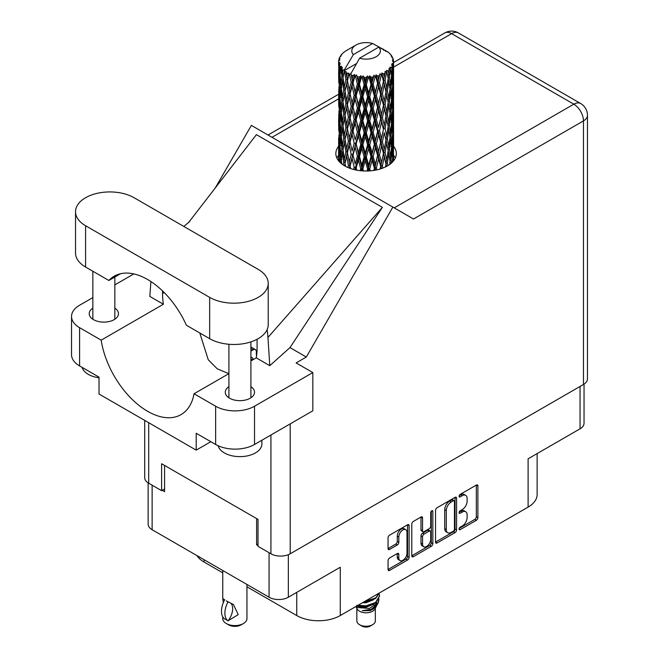 <?xml version="1.0" encoding="UTF-8"?>
<svg xmlns="http://www.w3.org/2000/svg" width="659" height="659" viewBox="0 0 659 659"><rect width="100%" height="100%" fill="white"/><g stroke="black" fill="none" stroke-linecap="round" stroke-linejoin="round"><path stroke-width="0.99" d="M405.796 529.647L404.239 528.749A5.774 3.336 120 0 0 401.347 529.037A5.774 3.336 120 0 0 397.27 536.113L398.819 537.011A5.774 3.336 120 0 1 402.904 529.935A5.774 3.336 120 0 1 405.796 529.647A5.774 3.336 120 0 1 406.99 532.291L406.99 553.173A5.774 3.336 120 0 1 404.469 558.989A5.774 3.336 120 0 1 400.021 560.537A5.774 3.336 120 0 1 398.819 557.893L398.819 554.408A2.158 1.244 120 0 0 398.374 553.42A2.158 1.244 120 0 0 397.295 553.527L389.593 557.975A2.158 1.244 120 0 0 388.06 560.62L388.06 569.524A2.158 1.244 120 0 0 388.505 570.513A2.158 1.244 120 0 0 389.593 570.406L407.6 560.01A2.158 1.244 120 0 0 409.124 557.366L409.124 525.643A2.158 1.244 120 0 0 408.679 524.655A2.158 1.244 120 0 0 407.6 524.762L389.593 535.157A2.158 1.244 120 0 0 388.06 537.802L388.06 548.552A2.158 1.244 120 0 0 388.505 549.54A2.158 1.244 120 0 0 389.593 549.433L397.295 544.985A2.158 1.244 120 0 0 398.819 542.341L398.819 537.011M431.793 510.791L432.856 511.409A1.507 0.873 120 0 0 432.543 510.717A1.507 0.873 120 0 0 431.793 510.791A1.507 0.873 120 0 0 430.722 512.644L430.722 526.039A2.158 1.244 120 0 1 429.198 528.683L424.083 531.632A2.158 1.244 120 0 1 423.004 531.739A2.158 1.244 120 0 1 422.559 530.75L422.559 517.883A2.158 1.244 120 0 0 422.106 516.895A2.158 1.244 120 0 0 421.027 517.002L422.559 517.883M435.533 510.396L435.533 542.118A2.158 1.244 120 0 0 435.978 543.107A2.158 1.244 120 0 0 437.057 543L455.064 532.604A2.158 1.244 120 0 0 456.588 529.96L456.588 498.237A2.158 1.244 120 0 0 456.143 497.248A2.158 1.244 120 0 0 455.064 497.356L437.057 507.751A2.158 1.244 120 0 0 435.533 510.396M462.239 525.989L460.139 527.2A1.507 0.873 120 0 0 459.15 528.534A1.507 0.873 120 0 0 459.389 529.745A1.507 0.873 120 0 0 460.139 529.671L476.358 520.305A2.158 1.244 120 0 0 477.882 517.661L477.882 485.938A2.158 1.244 120 0 0 477.437 484.95A2.158 1.244 120 0 0 476.358 485.057L460.139 494.423A1.507 0.873 120 0 0 459.15 495.757A1.507 0.873 120 0 0 459.389 496.968A1.507 0.873 120 0 0 460.139 496.894L462.239 495.675A6.911 3.987 120 0 1 465.691 495.337A6.911 3.987 120 0 1 467.124 498.501L467.124 501.145A6.911 3.987 120 0 1 462.239 509.605L460.139 510.816A1.507 0.873 120 0 0 459.15 512.142A1.507 0.873 120 0 0 459.389 513.353A1.507 0.873 120 0 0 460.139 513.279L462.239 512.068A6.911 3.987 120 0 1 465.691 511.73A6.911 3.987 120 0 1 467.124 514.893L467.124 517.529A6.911 3.987 120 0 1 462.239 525.989M411.793 555.784L429.775 545.405L431.332 546.303A2.158 1.244 120 0 0 432.856 543.659L432.856 511.409M431.332 546.303L413.325 556.698A2.158 1.244 120 0 1 412.246 556.806A2.158 1.244 120 0 1 411.793 555.817L411.793 524.094A2.158 1.244 120 0 1 413.325 521.45L421.027 517.002M288.337 554.68L288.337 597.227L340.275 567.242L340.275 615.547L528.114 507.101L528.114 458.796L580.052 428.811L580.052 386.438M204.059 559.705L204.059 562.036L222.758 572.836M246.944 586.798L296.739 615.547L296.739 592.383M204.059 562.036A30.784 17.777 180 0 1 196.926 555.586M537.126 453.59L537.126 494.53A30.784 17.777 180 0 1 528.114 507.101M340.275 615.547A30.784 17.777 180 0 1 296.739 615.547M288.337 597.227A13.633 7.875 180 0 1 269.061 597.227L152.13 529.721A13.633 7.875 180 0 1 148.135 524.152L148.135 482.866M258.015 543.996L256.623 544.804L258.015 545.611M256.623 544.804L256.623 518.584M162.238 490.312L164.569 491.655L164.569 465.443M465.691 511.73L464.142 510.832A6.911 3.987 120 0 0 460.682 511.17L462.239 512.068M459.191 512.035L460.682 511.17M465.691 495.337L464.142 494.439A6.911 3.987 120 0 0 460.682 494.777L462.239 495.675M459.191 495.642L460.682 494.777M459.191 528.427L474.801 519.407A2.158 1.244 120 0 0 476.325 516.771L476.325 485.073M435.533 542.085L453.507 531.706A2.158 1.244 120 0 0 455.039 529.062L455.039 497.372M453.384 531.105A1.507 0.873 120 0 0 454.455 529.251L454.455 501.408A1.507 0.873 120 0 0 454.142 500.716A1.507 0.873 120 0 0 453.384 500.791L451.176 502.067A6.911 3.987 120 0 0 446.291 510.527L446.291 529.564A6.911 3.987 120 0 0 447.716 532.719A6.911 3.987 120 0 0 451.176 532.381L453.384 531.105M454.142 500.716L452.585 499.819A1.507 0.873 120 0 0 451.835 499.893L453.384 500.791M447.716 532.719L446.168 531.821A6.911 3.987 120 0 1 444.734 528.666L444.734 509.629A6.911 3.987 120 0 1 449.619 501.169L451.835 499.893M421.002 517.018L421.002 529.852A2.158 1.244 120 0 0 421.447 530.841L423.004 531.739M431.307 511.211L431.307 542.761L432.856 543.659M422.559 544.103A5.774 3.336 120 0 0 423.753 546.748A5.774 3.336 120 0 0 428.202 545.199A5.774 3.336 120 0 0 430.722 539.383L430.722 532.027A2.158 1.244 120 0 0 430.278 531.039A2.158 1.244 120 0 0 429.198 531.146L424.083 534.103A2.158 1.244 120 0 0 422.559 536.739L422.559 544.103L421.002 543.205A5.774 3.336 120 0 0 422.197 545.85L423.753 546.748M430.278 531.039L428.721 530.141A2.158 1.244 120 0 0 427.642 530.248L429.198 531.146M421.002 543.205L421.002 535.841A2.158 1.244 120 0 1 422.526 533.205L427.642 530.248M429.775 545.405A2.158 1.244 120 0 0 431.307 542.761M400.021 560.537L398.464 559.639A5.774 3.336 120 0 1 397.27 556.995L397.27 553.544M389.593 549.433L388.06 548.552L395.738 544.087A2.158 1.244 120 0 0 397.27 541.443L397.27 536.113M388.06 569.491L406.043 559.112A2.158 1.244 120 0 0 407.567 556.468L407.567 524.778M584.039 384.115L584.039 423.251A13.633 7.875 180 0 1 580.052 428.811M134.09 197.733A34.301 19.803 0 0 0 85.579 197.733A34.301 19.803 0 0 0 75.53 211.737A34.301 19.803 0 0 0 85.579 225.74L209.661 297.382A34.301 19.803 0 0 0 247.043 301.674A34.301 19.803 0 0 0 268.221 283.378A34.301 19.803 0 0 0 258.171 269.374L134.09 197.733M261.895 440.22L261.895 443.935A21.994 12.694 180 0 1 255.453 452.914A21.994 12.694 180 0 1 232.965 455.987A21.994 12.694 180 0 1 218.137 445.748M99.023 377.772A21.994 12.694 180 0 1 82.136 367.392M228.912 386.66A14.622 8.443 0 0 0 225.279 392.229A14.622 8.443 0 0 0 234.307 400.029A14.622 8.443 0 0 0 250.247 398.201A14.622 8.443 0 0 0 254.531 392.229A14.622 8.443 0 0 0 250.898 386.66M92.853 308.107A14.622 8.443 0 0 0 89.22 313.676A14.622 8.443 0 0 0 98.249 321.477A14.622 8.443 0 0 0 114.188 319.648A14.622 8.443 0 0 0 118.472 313.676A14.622 8.443 0 0 0 114.839 308.107M338.602 146.282A30.24 17.455 0 0 0 335.851 153.563A30.24 17.455 0 0 0 354.517 169.692A30.24 17.455 0 0 0 387.467 165.903A30.24 17.455 0 0 0 396.323 153.563A30.24 17.455 0 0 0 393.571 146.29M393.563 155.26A30.24 17.455 180 0 1 395.309 158.053M75.53 211.737L75.53 253.031A34.301 19.803 0 0 0 85.579 267.035L108.859 280.479A66.847 38.593 -120 0 1 114.196 276.203A66.847 38.593 -120 0 1 186.382 325.233L209.661 338.677A34.301 19.803 0 0 0 247.043 342.968A34.301 19.803 0 0 0 268.221 324.673L268.221 283.378M215.65 406.232A27.489 15.874 0 0 0 254.522 406.232L312.827 372.566L312.827 410.812L254.522 444.479A27.489 15.874 180 0 1 215.65 444.479L215.65 406.232L194.051 393.761L228.912 373.637M210.831 441.695L196.209 450.13L196.209 433.26L215.65 444.479M92.853 297.58L79.591 305.241A27.489 15.874 0 0 0 71.534 316.46A27.489 15.874 0 0 0 79.591 327.68L79.591 365.926L99.023 377.146L99.023 394.024L196.209 450.13M79.591 365.926A27.489 15.874 180 0 1 71.534 354.707L71.534 316.46M583.47 384.469L583.47 120.885A13.633 7.875 180 0 0 587.466 115.317L587.466 378.9A13.633 7.875 180 0 1 583.47 384.469L290.207 553.782A13.633 7.875 180 0 1 270.923 553.782L258.015 546.327L258.015 519.399L161.612 463.738L161.612 490.667L148.703 483.22A13.633 7.875 180 0 1 144.716 477.651L144.716 420.401M312.827 372.566L296.113 362.92L306.311 357.03L392.879 207.091L413.358 218.92M215.238 187.988L251.376 125.399L392.879 207.091M133.818 273.93L114.839 284.886M150.895 281.533L149.832 296.418L163.383 304.244L101.189 340.151L79.591 327.68M306.311 357.03L289.985 347.606L269.795 365.679L256.244 357.853L250.898 360.943M188.606 222.511L256.4 134.65L382.352 207.363L267.949 337.474L269.795 365.679M289.985 347.606L382.352 207.363M161.612 490.667L164.569 488.962M336.864 158.053A30.24 17.455 180 0 1 338.602 155.269M101.189 340.151A66.847 38.593 -120 0 0 133.719 400.87A66.847 38.593 -120 0 0 181.044 414.618A66.847 38.593 -120 0 0 194.051 393.761M199.792 332.984L208.244 359.748L217.231 368.809L228.846 373.678M257.084 339.278L257.084 348.1A66.847 38.593 60 0 1 256.244 357.853M267.949 337.474A82.466 47.613 -120 0 0 267.101 329.698M163.383 304.244A66.847 38.593 60 0 1 162.542 293.519L162.542 290.924M120.564 273.724L108.859 280.479M250.898 347.235A4.399 2.537 -60 0 1 251.664 347.441L255.395 349.591A4.399 2.537 -60 0 1 256.31 351.478L256.466 356.56M250.898 351.14L253.196 349.814A4.399 2.537 -60 0 1 255.395 349.591M250.898 357.227A5.939 3.427 -60 0 1 251.969 357.507A5.939 3.427 -60 0 1 253.163 359.633M356.849 608.265L356.849 620.935A9.234 5.33 0 0 0 359.559 624.707L361.89 626.05A5.939 3.427 0 0 0 370.284 626.05L372.615 624.707A9.234 5.33 0 0 0 375.325 620.935L375.325 608.265M361.89 626.05L359.559 624.707A9.234 5.33 0 0 0 372.615 624.707M355.918 606.511L357.26 609.031A9.234 5.33 0 0 0 359.559 611.239A9.234 5.33 0 0 0 374.922 609.031L376.948 605.028M375.012 606.091A9.234 5.33 0 0 0 373.496 604.287M356.132 606.387L357.903 607.582L369.337 608.422L378.307 602.639L377.574 604.031L371.256 609.262L362.261 610.704L370.251 610.621L376.553 605.951M378.381 600.11L378.027 602.985M378.307 602.639L378.991 598.924M357.903 605.366A13.411 7.743 0 0 0 360.951 606.387L366.091 606.412L375.572 603.026L379.493 596.148M358.109 605.25L366.091 605.852L375.572 602.466L379.502 595.868L379.189 593.899M363.644 602.054L366.091 601.922L375.572 598.537L379.419 592.943M364.658 601.469L375.572 597.977L379.279 593.026M346.65 76.378L345.95 72.432A27.489 15.874 0 0 0 346.65 72.852A27.489 15.874 0 0 0 347.375 73.256L346.65 76.378L347.425 79.681L346.65 83.874L348.397 93.084L346.65 100.432L345.044 91.148L349.015 74.072L348.899 73.19L347.375 73.256M345.044 91.148L346.65 83.874M346.65 124.485L345.044 115.21L347.425 103.735L346.65 107.944L348.397 117.145L346.65 124.485L347.425 127.797L346.65 132.006L348.397 141.199L346.65 148.555L345.044 139.263L349.237 121.289L351.181 130.358L349.237 137.838L347.425 128.678M345.044 115.21L346.65 107.944M345.044 139.263L346.65 132.006M345.555 166.381L345.044 163.325L347.425 151.867L346.65 156.059L348.397 165.261L347.861 167.493M345.044 163.325L346.65 156.059M393.571 159.882L393.555 156.364M392.838 161.702L392.912 160.335L393.003 161.521M340.86 163.177L341.42 161.01M338.85 161.142L338.94 159.354L339.023 161.34M338.693 60.307A27.489 15.874 0 0 1 338.751 59.977L339.937 58.692L339.055 58.742A27.489 15.874 0 0 1 339.5 57.605L340.917 56.155L340.126 56.41A27.489 15.874 0 0 1 340.324 56.106L341.642 55.002L341.156 54.952A27.489 15.874 0 0 1 342.07 53.914L343.191 52.852A27.489 15.874 0 0 1 343.512 52.58L344.814 51.583A27.489 15.874 0 0 1 346.148 50.71L355.984 45.026A14.292 8.254 0 0 0 353.364 54.615L344.558 69.599L342.96 70.208L342.425 73.231L341.93 69.203L342.309 67.342L340.975 68.091L341.897 76.444L340.86 83.479L340.011 73.932L340.744 67.786L341.469 66.221L339.995 66.617L339.69 69.582L339.426 65.496L340.209 63.725L338.981 64.277L339.41 72.737L338.94 79.657L338.891 63.956L339.879 62.514L338.66 62.712L338.611 65.653L338.602 61.551L339.739 59.911L338.693 60.307L338.677 61.444M338.602 61.551A27.489 15.874 0 0 0 338.602 61.633A27.489 15.874 0 0 0 338.66 62.712M339.426 65.496A27.489 15.874 0 0 0 339.995 66.617M341.93 69.203A27.489 15.874 0 0 0 342.96 70.208M383.793 50.339L383.719 49.458A27.489 15.874 0 0 0 382.162 48.758L372.59 43.51A14.292 8.254 0 0 0 355.984 45.026M393.522 148.975L393.563 132.311M393.39 161.068L393.456 146.331L393.497 160.936M392.533 159.017L392.912 160.335M393.126 155.961L391.841 156.438M393.242 145.639L393.456 146.331M385.795 50.9L385.729 50.529A27.489 15.874 0 0 0 385.317 50.298L384.741 50.315M393.522 124.922L393.563 108.249M393.571 129.172L393.456 138.827L393.126 131.899L393.456 122.277L393.571 129.172M393.332 143.201L392.912 152.814L392.294 145.878L392.912 136.273L393.332 143.201M391.495 163.028L391.051 159.758L391.948 150.219L392.657 157.18L392.311 162.254M389.98 161.636L390.523 163.844M391.051 159.758L389.601 160.03L390.581 156.554L389.411 149.486L390.581 140.013L391.561 147.048L390.581 156.554M391.446 148.333L391.948 150.219M392.402 154.47L392.912 152.814M392.294 145.878L390.919 146.249M392.533 134.955L392.912 136.273M393.151 139.799L393.456 138.827M393.126 131.899L391.841 132.368M393.242 121.585L393.456 122.277M389.93 54.005L389.889 53.7A27.489 15.874 0 0 0 389.601 53.412L388.415 52.374A27.489 15.874 0 0 0 388.382 52.349A27.489 15.874 0 0 0 387.171 51.451L386.759 51.443M385.729 50.529L385.647 51.41M356.346 63.668L344.393 70.562L344.558 69.599M344.196 71.23A27.489 15.874 0 0 0 344.542 71.493L345.901 79.681L344.369 86.906L342.993 77.515L344.393 70.562M345.95 72.432L346.066 71.559L344.542 71.493M349.015 74.072A27.489 15.874 0 0 0 349.468 74.278L351.181 82.243L349.237 89.715L347.425 80.563M388.382 52.349L378.818 47.102L359.583 58.206L350.613 74.154L349.468 74.278M393.522 100.868L393.563 84.195M393.571 105.127L393.456 114.757L393.126 107.854L393.456 98.216L393.571 105.127M393.332 119.139L392.912 128.76L392.294 121.808L392.912 112.211L393.332 119.139M392.657 133.118L391.948 142.706L391.051 135.696L391.948 126.166L392.657 133.118M387.912 165.64L387.401 163.135L388.818 153.761L390.07 160.87L389.609 164.536M389.889 53.7L390.894 54.796A27.489 15.874 0 0 1 391.701 55.867L391.108 55.9L392.402 57.045A27.489 15.874 0 0 1 392.566 57.366L391.701 57.078L393.061 58.577A27.489 15.874 0 0 1 393.374 59.73L392.41 59.648L393.555 60.966A27.489 15.874 0 0 1 393.571 61.303L392.476 60.875L393.53 62.547L393.456 66.65L393.341 63.709L392.047 63.453L392.978 64.936L393.332 71.015L392.912 80.637L392.294 73.693L392.846 65.257L391.586 64.656L392.278 66.46L391.948 70.529L391.594 67.556L390.062 67.103L391.561 74.862L390.581 84.377L389.411 77.309L390.449 68.989L389.098 68.19L388.818 74.072L388.242 71.032L386.569 70.34L387.064 72.787L386.569 70.34M359.583 58.206A14.292 8.254 0 0 0 376.198 56.699A14.292 8.254 0 0 0 378.818 47.102M351.239 74.986A27.489 15.874 0 0 0 352.977 75.579L352.095 78.816L350.777 73.19M354.904 76.131A27.489 15.874 0 0 0 355.432 76.263L357.392 83.965L355.168 91.741L353.035 82.877L354.904 76.131L354.641 74.459L352.977 75.579M357.458 76.699A27.489 15.874 0 0 0 359.394 77.029L358.422 80.398L356.593 74.953L355.432 76.263M361.503 77.284A27.489 15.874 0 0 0 362.071 77.334L364.147 84.739L361.791 92.853L359.46 84.311L361.503 77.284L360.91 75.678L359.394 77.029M364.213 77.465A27.489 15.874 0 0 0 366.231 77.507L365.226 81.016L364.213 77.465L363.01 75.867L362.071 77.334M368.389 77.449A27.489 15.874 0 0 0 368.958 77.416L371.025 84.517L368.678 92.977L366.305 84.78L368.389 77.449L367.508 75.95L366.231 77.507M371.091 77.235A27.489 15.874 0 0 0 373.068 76.979L372.088 80.645L371.091 77.235L369.625 75.834L368.958 77.416M375.128 76.617A27.489 15.874 0 0 0 375.671 76.51L377.599 83.322L375.399 92.103L373.134 84.245L375.128 76.617L374.015 75.266L373.068 76.979M377.656 76.032A27.489 15.874 0 0 0 379.46 75.497L378.571 79.294L377.656 76.032L376.017 74.854L375.671 76.51M381.297 74.854A27.489 15.874 0 0 0 381.775 74.665L383.439 81.214L381.536 90.299L379.518 82.754L381.297 74.854L380.029 73.668L379.46 75.497M383.497 73.915A27.489 15.874 0 0 0 385.013 73.141L384.263 77.062L383.497 73.915L381.792 72.984L381.775 74.665M386.512 72.251A27.489 15.874 0 0 0 386.899 72.004L388.2 78.339L386.709 87.672L385.062 80.39L386.512 72.251L385.161 71.263L385.013 73.141M388.242 71.032A27.489 15.874 0 0 0 389.378 70.068M391.594 67.556A27.489 15.874 0 0 0 392.278 66.46M393.341 63.709A27.489 15.874 0 0 0 393.53 62.547M387.401 163.135L385.886 163.185L386.536 166.422M382.97 168.045L382.418 165.879L384.263 156.743L386.512 166.43M388.159 150.796L388.818 153.761M389.411 149.486L387.912 149.651L388.818 146.249L387.401 139.065L388.818 129.708L390.07 136.8L388.818 146.249M389.98 137.574L390.581 140.013M391.289 144.931L391.948 142.706M391.051 135.696L389.601 135.968L390.581 132.508L389.411 125.424L390.581 115.951L391.561 122.986L390.581 132.508M391.446 124.271L391.948 126.166M392.402 130.416L392.912 128.76M392.294 121.808L390.919 122.187M392.533 110.901L392.912 112.211M393.151 115.737L393.456 114.757M393.126 107.854L391.841 108.323M393.242 97.516L393.456 98.216M392.607 58.066L392.566 57.366M391.635 56.369L391.701 55.867M393.522 76.798L393.571 61.303M393.571 81.065L393.456 90.703L393.126 83.792L393.456 74.146L393.571 81.065M393.332 95.069L392.912 104.707L392.294 97.746L392.912 88.158L393.332 95.069M392.657 109.064L391.948 118.636L391.051 111.643L391.948 102.096L392.657 109.064M388.2 150.516L386.709 159.849L385.062 152.575L386.709 143.3L388.2 150.516M385.976 164.066L385.457 166.966M382.418 165.879L380.918 165.714L381.619 168.539M376.981 169.849L376.404 167.823L378.571 158.984L381.339 168.638M385.062 152.575L383.538 152.517L385.886 163.185L386.709 159.849M383.439 153.399L381.536 162.476L379.518 154.939L381.536 145.936L384.263 156.743M387.401 139.065L385.886 139.123L386.726 143.308L385.886 139.123L386.709 135.795L385.062 128.505L386.709 119.246L387.064 120.918L388.2 126.454L386.709 135.795M388.159 126.734L388.818 129.708M389.411 125.424L387.912 125.589L388.818 122.187L387.401 115.02L388.818 105.638L390.07 112.755L388.818 122.187M389.98 113.521L390.581 115.951M391.289 120.861L391.948 118.636M391.051 111.643L389.601 111.915L390.581 108.447L389.411 101.354L390.581 91.906L391.561 98.916L390.581 108.447M391.446 100.201L391.948 102.096M392.402 106.363L392.912 104.707M392.294 97.746L390.919 98.117M392.533 86.848L392.912 88.158M393.151 91.675L393.456 90.703M393.126 83.792L391.841 84.261M393.242 73.454L393.456 74.146M393.332 60.719L393.374 59.73M392.657 85.003L391.948 94.583L391.051 87.581L391.948 78.034L392.657 85.003M385.976 140.005L384.263 149.239L382.418 141.817L384.263 132.69L385.976 140.005L384.263 132.69M380.63 166.579L380.078 169.042M376.404 167.823L375.029 167.444L375.754 170.104M370.325 170.846L369.748 168.844L372.088 160.326L374.378 168.243L375.029 167.444L375.259 170.195M379.518 154.939L378.068 154.667L380.918 165.714L381.536 162.476M377.599 155.499L375.399 164.28L373.134 156.43L375.399 147.74L377.599 155.499L378.068 154.667L378.571 158.984M382.418 141.817L380.918 141.652L383.538 152.517L384.263 149.239M380.63 142.517L378.571 151.471L376.404 143.761L378.571 134.93L380.63 142.517L380.918 141.652L381.536 145.936M385.062 128.505L383.538 128.456L384.263 125.169L382.418 117.763L384.263 108.628L385.976 115.951L384.263 125.169M387.401 115.02L385.886 115.078L387.064 120.918M385.976 115.951L386.709 119.246M388.159 102.672L388.818 105.638M389.411 101.354L387.912 101.519L388.818 98.125L387.401 90.958L388.818 81.576L390.07 88.693L388.818 98.125M389.98 89.459L390.581 91.906M391.289 96.799L391.948 94.583M391.051 87.581L389.601 87.853L390.581 84.377M391.446 76.147L391.948 78.034M392.41 82.293L392.912 80.637M392.294 73.693L390.919 74.072M393.151 67.622L393.456 66.65M388.2 102.384L386.709 111.742L385.062 104.443L386.709 95.193L388.2 102.384M383.439 129.329L381.536 138.423L379.518 130.869L381.536 121.874L383.439 129.329L380.918 117.599L381.536 121.874M374.378 168.243L373.801 170.442M369.748 168.844L368.57 168.284L369.304 170.92M363.438 170.953L362.854 168.869L365.226 160.705L367.598 168.959L368.57 168.284L368.636 170.961M373.134 156.43L371.841 155.961L375.029 167.444L375.399 164.28M371.025 156.702L368.678 165.154L366.305 156.957L368.678 148.605L371.025 156.702L371.841 155.961L372.088 160.326M376.404 143.761L375.029 143.382L378.068 154.667L378.571 151.471M374.378 144.181L372.088 152.822L369.748 144.774L372.088 136.273L374.378 144.181L375.029 143.382L375.399 147.74M379.518 130.869L378.068 130.597L380.918 141.652L381.536 138.423M377.599 131.438L375.399 140.235L373.134 132.368L375.399 123.678L377.599 131.438L378.068 130.597L378.571 134.93M382.418 117.763L380.918 117.599L381.536 114.369L379.518 106.807L381.536 97.82L383.439 105.267L381.536 114.369M385.062 104.443L383.538 104.386L385.886 115.078L386.709 111.742M383.439 105.267L384.263 108.628M387.401 90.958L385.886 91.016L387.072 96.881M385.976 91.889L384.263 101.107L382.418 93.702L384.263 84.558L386.709 95.193M388.159 78.61L388.818 81.576M389.411 77.309L387.912 77.474L388.818 74.072M391.289 72.745L391.948 70.529M380.63 118.463L378.571 127.401L376.404 119.707L378.571 110.86L380.63 118.463L380.918 117.599L378.571 127.401M367.598 168.959L367.014 171.01M362.854 168.869L361.956 168.16L362.689 170.912M356.741 170.162L356.165 167.913L358.422 160.079L360.728 168.679L361.956 168.16L361.857 170.846M366.305 156.957L365.259 156.315L368.57 168.284L368.678 165.154M364.147 156.924L361.791 165.03L359.46 156.496L361.791 148.481L364.147 156.924L365.259 156.315L365.226 160.705M369.748 144.774L368.57 144.214L371.841 155.961L372.088 152.822M367.598 144.898L365.226 153.193L362.854 144.807L365.226 136.652L367.598 144.898L368.57 144.214L368.678 148.605M373.134 132.368L371.841 131.891L375.029 143.382L375.399 140.235M371.025 132.64L368.678 141.1L366.305 132.896L368.678 124.551L371.025 132.64L371.841 131.891L372.088 136.273M376.404 119.707L375.029 119.337L378.068 130.597L367.837 170.994M374.378 120.127L372.088 128.752L369.748 120.729L372.088 112.211L374.378 120.127L375.029 119.337L375.399 123.678M379.518 106.807L378.068 106.536L380.918 117.599L382.352 110.564M377.599 107.368L375.399 116.173L373.134 108.298L375.399 99.633L377.599 107.368L378.068 106.536L378.571 110.86M382.418 93.702L380.918 93.537L383.538 104.386L384.263 101.107M380.63 94.402L378.571 103.348L376.404 95.646L378.571 86.799L380.63 94.402L380.918 93.537L381.536 97.82M385.062 80.39L383.538 80.332L385.886 91.016L386.709 87.672M383.439 81.214L384.263 84.558M360.728 168.679L360.143 170.681M356.165 167.913L355.605 167.098L356.321 170.088M350.654 168.572L350.102 166.027L352.095 158.498L354.188 167.419L355.605 167.098L355.333 169.882M359.46 156.496L358.727 155.722L361.956 168.16L361.791 165.03M357.392 156.142L355.168 163.918L353.035 155.054L355.168 147.369L357.392 156.142L358.727 155.722L358.422 160.079M362.854 144.807L361.956 144.099L365.259 156.315L365.226 153.193M360.728 144.618L358.422 152.567L356.165 143.851L358.422 136.026L360.728 144.618L361.956 144.099L361.791 148.481M366.305 132.896L365.259 132.253L368.57 144.214L368.678 141.1M364.147 132.854L361.791 140.977L359.46 132.426L361.791 124.419L364.147 132.854L365.259 132.253L365.226 136.652M369.748 120.729L368.57 120.169L371.841 131.891L372.088 128.752M367.598 120.844L365.226 129.123L362.854 120.762L365.226 112.582L367.598 120.844L368.57 120.169L368.678 124.551M373.134 108.298L371.841 107.829L375.029 119.337L375.399 116.173M371.025 108.57L368.678 117.047L366.305 108.826L368.678 100.498L371.025 108.57L371.841 107.829L372.088 112.211M376.404 95.646L375.029 95.275L378.068 106.536L378.571 103.348M374.378 96.066L372.088 104.69L369.748 96.667L372.088 88.141L374.378 96.066L375.029 95.275L375.399 99.633M379.518 82.754L378.068 82.482L380.918 93.537L381.536 90.299M377.599 83.322L378.068 82.482L378.571 86.799M381.792 72.984L383.538 80.332L384.263 77.062M354.188 167.419L353.619 169.47M350.102 166.027L350.596 168.556M348.397 165.261L349.913 165.154L349.451 168.136M353.035 155.054L355.168 163.918M351.181 154.42L349.237 161.892L347.425 152.74L349.237 145.351L351.181 154.42L352.656 154.206L352.095 158.498M356.165 143.851L358.727 155.722L358.422 152.567M354.188 143.357L352.095 150.993L350.102 141.957L352.095 134.444L354.188 143.357L355.605 143.028L355.168 147.369M359.46 132.426L358.727 131.652L361.956 144.099L361.791 140.977M357.392 132.08L355.168 139.865L353.035 130.993L355.168 123.315L357.392 132.08L358.727 131.652L358.422 136.026M362.854 120.762L361.956 120.045L365.259 132.253L365.226 129.123M360.728 120.564L358.422 128.505L356.165 119.798L358.422 111.956L360.728 120.564L361.956 120.045L361.791 124.419M366.305 108.826L365.259 108.183L368.57 120.169L368.678 117.047M364.147 108.793L361.791 116.915L359.46 108.364L361.791 100.374L364.147 108.793L365.259 108.183L365.226 112.582M369.748 96.667L368.57 96.107L371.841 107.829L372.088 104.69M367.598 96.782L365.226 105.069L362.854 96.7L365.226 88.52L367.598 96.782L368.57 96.107L368.678 100.498M373.134 84.245L371.841 83.775L375.029 95.275L375.399 92.103M371.025 84.517L371.841 83.775L372.088 88.141M376.017 74.854L378.068 82.482L378.571 79.294M345.052 163.366L344.542 165.813M349.698 164.075L349.237 161.892M347.425 152.74L346.65 148.555M350.102 141.957L352.095 150.993M348.397 141.199L349.913 141.084L349.237 145.351M353.035 130.993L355.168 139.865M351.181 130.358L352.656 130.136L352.095 134.444M356.165 119.798L358.727 131.652L358.422 128.505M354.188 119.304L352.095 126.923L350.102 117.912L352.095 110.382L354.188 119.304L355.605 118.982L355.168 123.315M359.46 108.364L358.727 107.59L361.956 120.045L361.791 116.915M357.392 108.01L355.168 115.811L353.035 106.923L355.168 99.262L357.392 108.01L358.727 107.59L358.422 111.956M362.854 96.7L361.956 95.983L365.259 108.183L365.226 105.069M360.728 96.502L358.422 104.443L356.165 95.736L358.422 87.894L360.728 96.502L361.956 95.983L361.791 100.374M366.305 84.78L365.259 84.138L368.57 96.107L368.678 92.977M364.147 84.739L365.259 84.138L365.226 88.52M369.625 75.834L371.841 83.775L372.088 80.645M345.901 151.867L344.369 159.083L342.993 149.7L344.369 142.533L345.901 151.867L347.425 151.867L349.913 141.084L349.237 137.838M341.749 163.926L341.304 159.98L342.425 152.921L343.726 162.336L343.224 164.989M343.726 162.336L345.234 162.452L344.369 159.083M343.067 150.219L342.425 152.921M345.052 139.304L344.369 142.533M349.707 140.037L349.913 141.084L352.656 130.136L352.095 126.923M350.102 117.912L352.656 130.136L355.605 118.982L355.168 115.811M348.397 117.145L349.913 117.038L349.237 121.289M353.035 106.923L355.605 118.982L358.727 107.59L358.422 104.443M351.181 106.288L349.237 113.785L347.425 104.616L349.237 97.235L351.181 106.288L352.656 106.074L352.095 110.382M356.165 95.736L358.727 107.59L361.956 95.983L361.791 92.853M354.188 95.242L352.095 102.87L350.102 93.85L352.095 86.313L354.188 95.242L355.605 94.921L355.168 99.262M359.46 84.311L358.727 83.536L361.956 95.983L365.259 84.138L365.226 81.016M357.392 83.965L358.727 83.536L358.422 87.894M363.01 75.867L365.259 84.138L367.508 75.95M345.901 127.797L344.369 135.029L342.993 125.63L344.369 118.472L345.901 127.797L347.425 127.797L349.913 117.038L349.237 113.785M343.726 138.275L342.425 145.408L341.304 135.919L342.425 128.867L343.726 138.275L345.234 138.39L344.369 135.029M341.897 148.629L340.86 155.656L340.011 146.109L340.86 139.107L341.897 148.629L343.372 148.843L342.425 145.408M339.434 161.801L339.13 156.208L339.69 149.272L340.448 158.835L340.036 162.427M339.237 158.341L338.94 159.354M340.448 158.835L341.873 159.165M340.135 147.665L339.69 149.272M341.584 158.127L340.86 155.656M341.42 136.94L340.86 139.107M343.067 126.157L342.425 128.867M345.052 115.251L344.369 118.472M349.707 115.976L349.913 117.038L352.656 106.074L352.095 102.87M347.425 104.616L346.65 100.432M350.102 93.85L352.656 106.074L355.605 94.921L355.168 91.741M348.397 93.084L349.913 92.977L349.237 97.235M353.035 82.877L355.605 94.921L358.727 83.536L358.422 80.398M351.181 82.243L352.656 82.021L352.095 86.313M356.593 74.953L358.727 83.536L360.91 75.678M345.901 103.735L344.369 110.967L342.993 101.568L344.369 94.426L345.901 103.735L347.425 103.735L349.913 92.977L349.237 89.715M343.726 114.229L342.425 121.338L341.304 111.865L342.425 104.797L343.726 114.229L345.234 114.337L344.369 110.967M341.897 124.559L340.86 131.602L340.011 122.047L340.86 115.053L341.897 124.559L343.372 124.782L342.425 121.338M340.448 134.774L339.69 141.759L339.13 132.146L339.69 125.21L340.448 134.774L341.873 135.103M339.41 144.914L338.94 151.834L338.94 135.293L339.41 144.914L340.744 145.342M338.602 160.845L338.611 145.342L338.627 160.87M338.792 154.98L339.204 155.153M339.352 153.168L338.94 151.834M339.237 134.279L338.94 135.293M340.283 143.711L339.69 141.759M340.135 123.604L339.69 125.21M341.584 134.065L340.86 131.602M341.42 112.887L340.86 115.053M343.067 102.087L342.425 104.797M345.052 91.189L344.369 94.426M349.698 91.898L349.913 92.977L352.656 82.021L352.095 78.816M350.802 73.297L352.656 82.021L354.641 74.459M343.726 90.168L342.425 97.285L341.304 87.804L342.425 80.736L343.726 90.168L345.234 90.275L344.369 86.906M341.897 100.498L340.86 107.549L340.011 97.985L340.86 91L341.897 100.498L343.372 100.712L342.425 97.285M340.448 110.728L339.69 117.689L339.13 108.092L339.69 101.148L340.448 110.728L341.873 111.05M339.41 120.852L338.94 127.78L338.94 111.231L339.41 120.852L340.744 121.272M338.792 130.919L338.611 121.289L339.204 131.083M338.619 137.846L338.652 145.219M338.792 138.406L338.611 137.83M339.352 129.115L338.94 127.78M339.237 110.218L338.94 111.231M340.283 119.641L339.69 117.689M340.135 99.542L339.69 101.148M341.584 110.02L340.86 107.549M341.42 88.833L340.86 91M343.067 78.034L342.425 80.736M345.901 79.681L347.425 79.681L348.899 73.19M340.448 86.667L339.69 93.636L339.13 84.031L339.69 77.087L340.448 86.667L341.873 86.988M339.41 96.782L338.94 103.727L338.94 87.177L339.41 96.782L340.744 97.211M338.792 106.865L338.611 97.219L339.204 107.038M338.792 114.337L338.652 121.165M339.352 105.061L338.94 103.727M339.237 86.164L338.94 87.177M340.283 95.58L339.69 93.636M340.135 75.48L339.69 77.087M341.584 85.95L340.86 83.479M372.59 43.51L353.364 54.615M341.897 76.444L343.372 76.666L342.425 73.231M338.792 82.803L338.611 73.157L339.204 82.976M338.792 90.283L338.652 97.095M339.352 80.991L338.94 79.657M339.41 72.737L340.744 73.157M340.283 71.534L339.69 69.582M338.792 66.23L338.652 73.034M339.055 58.742L339.113 59.582M340.126 56.41L340.085 57.004M360.951 606.387L356.865 605.291M370.251 610.621L373.472 608.825L375.572 606.568M376.248 605.16L376.528 602.268M376.495 602.878L376.413 602.359M362.269 602.845L366.091 602.73L373.604 599.739M375.243 605.926L376.528 602.318M357.178 605.786L358.71 606.577L366.091 607.219L373.604 604.229M374.015 75.266L349.221 168.053M380.029 73.668L371.841 107.829L354.888 169.775M382.344 86.518L375.029 119.337L361.223 170.796M382.344 134.65L374.304 170.36M382.344 158.728L380.227 168.992M246.944 584.459L246.944 618.595A12.093 6.985 180 0 1 243.402 623.538L241.07 624.88A8.798 5.074 180 0 1 228.632 624.88L226.301 623.538A12.093 6.985 180 0 1 222.758 618.595L222.758 616.84M223.335 602.573L222.758 598.446L224.76 599.912M224.497 600.061A17.702 10.223 120 0 0 224.497 618.892L228.179 620.712A13.633 7.875 -60 0 0 230.741 603.133M227.915 620.86A17.702 10.223 -60 0 1 227.915 602.038L228.179 601.881A13.633 7.875 -60 0 1 228.187 601.889L233.443 604.534L238.22 614.625L228.179 620.712M243.402 623.538A12.093 6.985 180 0 1 226.301 623.538L228.632 624.88M227.915 602.038L226.301 600.876L228.179 601.881M269.061 597.227L269.061 552.703M152.13 485.189L152.13 529.721M459.076 512.661L460.139 513.279M459.076 496.276L460.139 496.894M476.358 485.057L477.882 485.938M476.325 516.771L477.882 517.661M474.801 519.407L476.358 520.305M459.076 529.053L460.139 529.671M455.064 497.356L456.588 498.237M455.039 529.062L456.588 529.96M453.507 531.706L455.064 532.604M435.533 542.118L437.057 543M449.619 501.169L451.176 502.067M444.734 509.629L446.291 510.527M444.734 528.666L446.291 529.564M411.793 555.817L413.325 556.698M421.002 529.852L422.559 530.75M422.526 533.205L424.083 534.103M421.002 535.841L422.559 536.739M397.295 553.527L398.819 554.408M397.27 556.995L398.819 557.893M397.27 541.443L398.819 542.341M395.738 544.087L397.295 544.985M407.6 524.762L409.124 525.643M407.567 556.468L409.124 557.366M406.043 559.112L407.6 560.01M388.06 569.524L389.593 570.406M290.207 423.877L290.207 553.782M394.23 207.873L573.824 104.188A13.633 7.875 60 0 1 583.47 120.885L413.514 219.01M587.466 115.317A13.633 13.633 0 0 0 580.645 103.512A13.633 7.875 120 0 0 573.824 104.188L451.613 33.625L393.571 67.127M338.602 98.866L272.01 137.311M270.923 553.782L270.923 435.006M148.703 422.707L148.703 483.22M164.206 292.563L162.542 293.519M254.522 406.232L254.522 444.479M444.792 32.95A13.633 7.875 60 0 1 451.613 33.625A13.633 7.875 120 0 1 458.425 32.95A13.633 13.633 0 0 0 444.792 32.95L393.571 62.523M209.661 338.677L209.661 297.382M85.579 267.035L85.579 225.74M250.898 348.487L253.196 349.814M250.898 358.9L252.669 359.921M92.853 271.236L92.853 319.244M228.912 344.27L228.912 397.797M189.652 221.564L183.82 226.441M338.611 94.253L268.024 135.013M580.645 103.512L458.425 32.95M250.898 341.881L250.898 397.797M114.839 277.027L114.839 319.244M379.502 596.428L379.502 595.868M393.571 146.347L393.571 135.82M393.571 122.294L393.571 111.75M393.571 98.232L393.571 87.705M393.571 74.162L393.571 63.643M387.064 144.964L386.726 143.308M222.758 570.496L222.758 598.446"/></g></svg>
